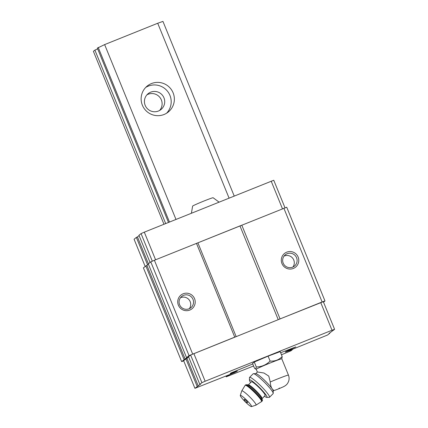 <?xml version="1.0" encoding="UTF-8"?>
<svg xmlns="http://www.w3.org/2000/svg" width="428" height="428" viewBox="0 0 428 428"><rect width="100%" height="100%" fill="white"/><g stroke="black" fill="none" stroke-linecap="round" stroke-linejoin="round"><path stroke-width="0.64" d="M191.418 213.214L192.611 206.109A11.085 0.439 -22.2 0 1 204.044 200.989A11.085 0.439 -22.2 0 1 213.117 197.741L219.045 202.107M255.751 373.676L257.447 371.975L263.969 373.018L268.779 376.116L270.25 381.985C270.416 384.793 270.999 386.992 272.01 388.592L273.733 390.529L273.203 391.064M257.372 372.05L256.233 369.262A13.808 0.551 -22.2 0 1 270.485 362.858A13.808 0.551 -22.2 0 1 281.806 358.825L288.451 375.099A13.808 0.551 -22.2 0 0 277.13 379.133A13.808 0.551 -22.2 0 0 270.25 381.985M253.595 365.983L226.235 376.827L227.728 375.618L237.353 371.13L230.194 373.628L231.05 372.932L252.771 363.955L231.05 372.932L230.194 373.628L237.353 371.13L234.046 372.815L194.922 388.33L183.628 360.66L188.636 357M194.922 388.33L200.668 384.071L199.806 384.371L188.518 356.706L190.604 355.01L322.118 301.97L324.986 300.97L323.509 302.163M183.719 360.879L181.654 361.601L187.405 357.343L186.544 357.642L189.042 355.615L235.448 336.847M186.544 357.642L148.286 263.894L150.784 261.872L154.396 260.267L286.728 207.222L324.986 300.97M181.654 361.601L143.401 267.853L148.409 264.194M199.806 384.371L201.898 382.68L205.146 381.236L332.021 330.234L334.6 329.335L329.041 333.439L329.897 333.139L327.623 334.985L287.45 351.345L285.305 352.094L285.899 351.613L295.785 346.91L280.634 352.758L295.785 346.91L285.899 351.613L285.305 352.094L292.463 349.596L290.97 350.805L281.458 354.78M145.825 265.89L184.083 359.638M146.906 265.408L185.164 359.156M150.784 261.872L189.042 355.615M154.396 260.267L192.654 354.015M178.38 305.191A8.795 8.715 -129 0 1 187.641 293.26A8.795 8.715 -129 0 1 193.392 307.358A8.795 8.715 -129 0 1 178.38 305.191M196.473 243.35L234.731 337.098M197.902 242.853L236.149 336.569M239.98 225.936L278.227 319.652M241.788 225.139L280.046 318.881M281.95 263.552A8.795 8.715 -129 0 1 291.217 251.627A8.795 8.715 -129 0 1 296.968 265.724A8.795 8.715 -129 0 1 281.95 263.552M283.86 208.222L322.118 301.97M279.142 319.283L323.311 301.665L334.6 329.335M283.192 263.118A7.271 7.206 -129 0 1 295.481 255.896A7.271 7.206 -129 0 1 294.459 266.082A7.271 7.206 -129 0 1 283.192 263.118M284.042 256.105A7.271 7.206 -129 0 1 292.902 267.045M179.621 304.757A7.271 7.206 -129 0 1 191.91 297.53A7.271 7.206 -129 0 1 190.888 307.716A7.271 7.206 -129 0 1 179.621 304.757M180.466 297.738A7.271 7.206 -129 0 1 189.326 308.679M197.19 243.104L240.884 225.54M150.057 262.46L138.966 235.288L141.058 233.597L144.306 232.153L273.76 180.252L285.011 207.821M271.186 181.151L282.464 208.784M147.569 264.873L136.355 237.406L134.082 239.247L145.167 266.419M136.355 237.406L137.441 236.925L148.409 263.798M137.441 236.925L139.089 235.587M141.058 233.597L152.32 261.187M144.306 232.153L155.583 259.791M332.021 330.234L320.733 302.564M329.897 333.139L329.779 332.845M197.196 386.489L185.907 358.819M198.276 386.008L186.988 358.338M201.898 382.68L190.604 355.01M205.146 381.236L193.857 353.571M256.238 369.273L254.569 368.364L252.557 363.436L254.28 362.04L268.089 356.139L280.174 351.629L282.186 356.561L281.811 358.841M255.65 369.139L256.292 366.967C261.615 366.86 266.221 364.891 270.1 361.066C274.856 361.419 278.885 359.921 282.186 356.561M270.1 361.066L268.089 356.139M256.292 366.967L254.28 362.04M272.609 389.501A12.316 1.669 44.9 0 1 273.198 390.898L273.225 393.343A14.076 1.91 44.9 0 1 273.134 393.621L269.49 397.28A14.076 1.91 44.9 0 1 269.223 397.371L266.735 397.398A12.316 1.669 44.9 0 1 264.37 396.189M250.658 382.53A12.316 1.669 44.9 0 1 249.438 380.166L249.46 377.678A14.076 1.91 44.9 0 1 249.545 377.416L253.194 373.751A14.076 1.91 44.9 0 1 253.216 373.735A14.076 1.91 44.9 0 1 253.472 373.66L255.917 373.681A12.316 1.669 44.9 0 1 263.279 379.064A12.316 1.669 44.9 0 1 272.01 388.592M244.297 399.329A2.327 0.316 44.9 0 1 246.303 400.892A2.327 0.316 44.9 0 1 247.539 402.63A3.52 3.52 0 0 1 244.281 399.383A2.327 0.316 44.9 0 1 244.297 399.329M240.349 395.376A7.918 1.075 44.9 0 1 246.935 400.448A7.918 1.075 44.9 0 1 251.482 406.6A7.918 1.075 44.9 0 1 245.185 401.732A7.918 1.075 44.9 0 1 240.295 395.451A7.918 1.075 44.9 0 1 240.349 395.376M262.022 398.543A9.678 1.311 44.9 0 0 256.147 390.834A9.678 1.311 44.9 0 0 248.331 384.868A9.678 1.311 44.9 0 1 248.331 384.868L251.391 381.797A9.678 1.311 44.9 0 1 251.402 381.781A9.678 1.311 44.9 0 1 259.224 387.747A9.678 1.311 44.9 0 1 265.098 395.456L261.834 398.987M249.438 380.166A12.316 1.669 44.9 0 1 249.54 379.92A12.316 1.669 44.9 0 1 260.064 388.084A12.316 1.669 44.9 0 1 266.735 397.398M249.545 377.416A14.076 1.91 44.9 0 1 249.567 377.394A14.076 1.91 44.9 0 1 260.941 386.067A14.076 1.91 44.9 0 1 269.49 397.28M253.472 373.66A14.076 1.91 44.9 0 1 264.515 382.332A14.076 1.91 44.9 0 1 273.225 393.343M168.493 222.432L97.354 48.118L104.635 44.598L157.718 23.256L162.945 21.4L234.207 196.013M157.718 23.256L229.06 198.084M146.932 94.834A10.202 10.106 -129 0 1 159.601 110.472M165.679 223.56L94.893 50.113L93.4 51.323L163.972 224.251M225.931 376.078L226.235 376.827M94.893 50.113L97.664 48.878M98.215 47.422L169.472 222.036M104.635 44.598L175.978 219.42M142.369 105.208A16.713 16.558 -129 0 1 170.612 88.607A16.713 16.558 -129 0 1 168.263 112.018A16.713 16.558 -129 0 1 142.369 105.208M145.718 87.424A16.713 16.558 -129 0 1 166.599 113.201M145.188 105.374A10.202 10.106 -129 0 1 162.426 95.235A10.202 10.106 -129 0 1 160.992 109.525A10.202 10.106 -129 0 1 145.188 105.374M279.516 388.025L278.451 388.886L279.516 388.025M240.295 395.451L241.718 390.967A10.079 1.37 44.9 0 1 241.783 390.871A10.079 1.37 44.9 0 1 250.171 397.328A10.079 1.37 44.9 0 1 255.96 405.161L262.043 401.266C262.391 399.415 263.231 401.667 261.278 397.826C258.726 394.231 251.878 387.019 247.368 384.676L245.592 384.874A11.61 1.578 44.9 0 1 245.608 384.863A11.61 1.578 44.9 0 1 254.986 392.016A11.61 1.578 44.9 0 1 262.043 401.266M241.718 390.967L245.148 385.318A11.61 1.578 44.9 0 1 245.169 385.302A11.61 1.578 44.9 0 1 254.548 392.455A11.61 1.578 44.9 0 1 261.599 401.705M247.09 384.868A10.556 1.434 44.9 0 1 256.442 392.203A10.556 1.434 44.9 0 1 261.62 399.822M273.118 390.78C276.697 389.742 278.644 388.833 282.876 387.008C285.091 385.997 286.616 384.852 287.434 383.584C289.232 380.931 289.569 378.106 288.451 375.099M251.482 406.6L255.96 405.161M245.148 385.318L245.592 384.874M247.866 385.072L248.315 384.884"/></g></svg>
